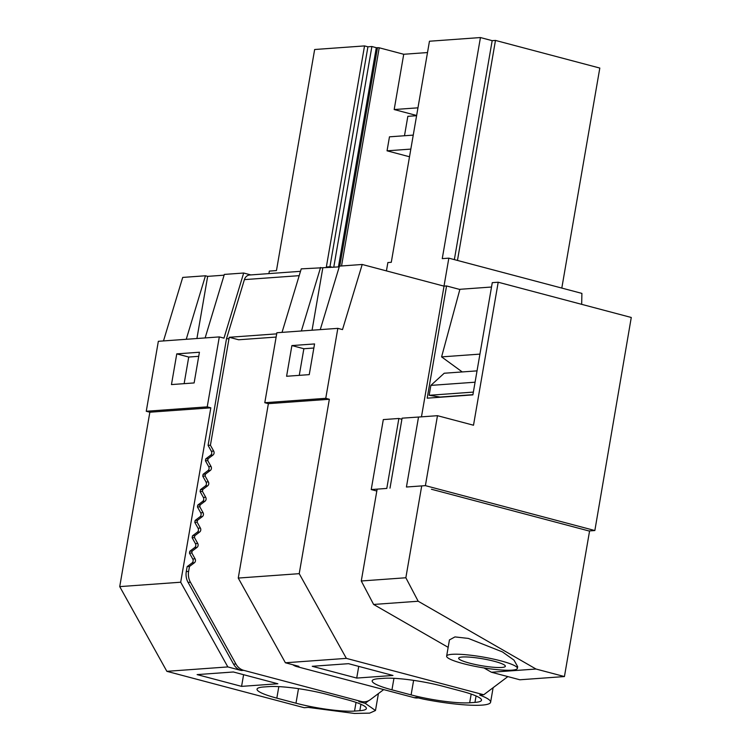 <?xml version="1.0" encoding="UTF-8"?>
<svg xmlns="http://www.w3.org/2000/svg" width="751" height="751" viewBox="0 0 751 751"><rect width="100%" height="100%" fill="white"/><g stroke="black" fill="none" stroke-linecap="round" stroke-linejoin="round"><path stroke-width="1.13" d="M386.427 270.886L387.873 262.55L391.28 262.306L429.459 41.23L480.443 37.55L492.177 40.657L495.472 40.423L457.462 260.437M561.804 288.074L599.814 68.059L495.472 40.423M418.147 697.942L417.547 697.979A14.353 12.194 -94.1 0 1 414.092 697.651L416.439 697.482L423.423 699.115A57.433 8.486 -170.2 0 0 490.61 702.213A57.433 8.486 -170.2 0 0 479.664 695.05L483.728 694.759L346.361 658.374L299.217 573.67L329.342 399.269L325.756 398.321L337.837 328.356L342.503 329.595L362.207 264.474L444.001 286.14L448.835 258.156L581.903 293.397L581.668 304.333M337.837 328.356L276.875 332.749L264.793 402.714L268.379 403.662L238.255 578.063L285.399 662.776L298.898 666.353L296.561 666.522A14.353 12.194 -94.1 0 1 292.815 664.738M282.029 332.383L301.245 268.867L339.236 266.877M320.255 329.623L339.471 266.117L362.207 264.474M312.059 330.215L322.789 268.06M301.367 330.984L320.583 267.478M507.864 676.595L483.728 694.759M480.443 37.55L442.255 258.626L448.835 258.156M492.177 40.657L454.355 259.621M471.177 694.084L469.675 702.776L474.961 702.392A43.07 6.365 -170.2 0 0 481.504 700.214A43.07 6.365 -170.2 0 0 461.724 691.249L442.574 686.179A43.07 6.365 -170.2 0 0 384.005 678.303L378.72 678.688A43.07 6.365 -170.2 0 0 372.177 680.866A43.07 6.365 -170.2 0 0 391.956 689.831L411.107 694.9L413.613 680.368M356.716 678.078L392.97 675.459L348.511 663.677L312.247 666.297L356.716 678.078L358.734 666.39M291.895 345.573L314.556 343.939L309.252 374.636L286.591 376.27L291.895 345.573L303.864 348.736L313.852 348.023M299.264 375.359L303.864 348.736M264.793 402.714L325.756 398.321M268.379 403.662L329.342 399.269M238.255 578.063L299.217 573.67M285.399 662.776L346.361 658.374M414.092 697.651L296.561 666.522M469.675 702.776A43.07 6.365 9.8 0 1 411.107 694.9M268.905 273.608L269.337 271.102L276.462 270.585L314.65 49.51L364.535 45.914L367.924 46.806L371.886 46.524L376.58 47.773M176.767 353.871L199.428 352.238L194.124 382.935L171.463 384.578L176.767 353.871L188.736 357.044L198.724 356.321M184.136 383.658L188.736 357.044M186.239 339.292L205.455 275.777L207.661 276.368L224.108 275.176M196.922 338.523L207.661 276.368M367.924 46.806L329.942 266.727M364.535 45.914L326.347 266.99L330.299 266.699L330.158 267.525M163.493 340.935L182.709 277.419L205.455 275.777M205.126 337.931L224.342 274.415L243.681 273.026L250.815 274.913M378.41 693.577L375.481 710.521L369.642 713.131L354.416 713.45L308.295 707.414L304.23 707.714L166.863 671.328L119.728 586.615L180.691 582.222L210.815 407.821L207.229 406.864L219.311 336.908L223.976 338.138L243.681 273.026M119.728 586.615L149.853 412.215L210.815 407.821M149.853 412.215L146.257 411.266L207.229 406.864M146.257 411.266L158.348 341.301L219.311 336.908M332.721 267.347L330.299 266.699M333.754 267.272L371.886 46.524M166.863 671.328L227.835 666.926L180.691 582.222M241.578 686.376L197.119 674.605L233.373 671.985L277.842 683.767L241.578 686.376L243.596 674.698M268.877 686.611L263.592 686.987A43.07 6.365 -170.2 0 0 257.049 689.165A43.07 6.365 -170.2 0 0 276.828 698.139L295.978 703.208A43.07 6.365 -170.2 0 0 354.538 711.084L359.832 710.699A43.07 6.365 -170.2 0 0 366.375 708.522A43.07 6.365 -170.2 0 0 346.596 699.557L327.445 694.487A43.07 6.365 -170.2 0 0 268.877 686.611M383.686 689.596L370.384 699.613A14.353 12.194 -94.1 0 1 364.667 701.8L362.32 701.969A14.353 12.194 -94.1 0 1 358.875 701.641L365.193 703.312L368.75 700.636M338.429 266.934L376.279 47.792L377.49 47.707L339.771 266.089M227.835 666.926L241.334 670.502A14.353 12.194 -94.1 0 1 233.58 664.166L188.079 582.4A14.353 12.194 -94.1 0 1 186.286 571.577L187.14 566.639L189.477 566.47L194.387 562.781L192.049 562.95L187.14 566.639M300.494 271.327L249.642 274.997A7.181 6.102 -94.1 0 0 244.404 279.616L226.492 338.804L208.083 445.39L211.341 451.248A2.873 2.441 -94.1 0 1 210.655 455.209L205.746 458.899L205.427 460.776L208.684 466.643A2.873 2.441 -94.1 0 1 207.999 470.595L203.089 474.294L202.761 476.172L206.027 482.029A2.873 2.441 -94.1 0 1 205.342 485.991L200.433 489.68L200.104 491.567L203.361 497.425A2.873 2.441 -94.1 0 1 202.686 501.377L197.776 505.076L197.447 506.953L200.705 512.811A2.873 2.441 -94.1 0 1 200.019 516.772L195.11 520.462L194.791 522.349L198.048 528.206A2.873 2.441 -94.1 0 1 197.363 532.159L192.453 535.857L192.134 537.735L195.391 543.593A2.873 2.441 -94.1 0 1 194.706 547.554L189.796 551.253L189.468 553.13L192.735 558.988A2.873 2.441 -94.1 0 1 192.049 562.95M364.667 701.8A14.353 12.194 -94.1 0 1 361.212 701.472L243.681 670.333A14.353 12.194 -94.1 0 1 235.927 663.997L190.425 582.232A14.353 12.194 -94.1 0 1 188.623 571.408L189.477 566.47M375.481 710.521L365.193 703.312M416.636 115.485L394.181 109.543L403.728 54.269L379.217 47.782L341.536 265.967M208.083 445.39L210.421 445.221L229.243 337.283L238.649 339.771L276.133 337.068M210.421 445.221L213.688 451.079A2.873 2.441 -94.1 0 1 213.002 455.04L210.655 455.209M205.427 460.776L207.764 460.607L208.093 458.73L213.002 455.04M207.764 460.607L211.022 466.474A2.873 2.441 -94.1 0 1 210.346 470.426L207.999 470.595M202.761 476.172L205.107 476.003L205.427 474.125L210.346 470.426M205.107 476.003L208.365 481.86A2.873 2.441 -94.1 0 1 207.68 485.822L205.342 485.991M200.104 491.567L202.451 491.398L202.77 489.511L207.68 485.822M202.451 491.398L205.708 497.256A2.873 2.441 -94.1 0 1 205.023 501.208L202.686 501.377M197.447 506.953L199.785 506.784L200.113 504.907L205.023 501.208M199.785 506.784L203.052 512.642A2.873 2.441 -94.1 0 1 202.366 516.604L200.019 516.772M194.791 522.349L197.128 522.18L197.457 520.293L202.366 516.604M197.128 522.18L200.395 528.037A2.873 2.441 -94.1 0 1 199.71 531.99L197.363 532.159M192.134 537.735L194.471 537.566L194.8 535.688L199.71 531.99M194.471 537.566L197.729 543.424A2.873 2.441 -94.1 0 1 197.053 547.385L194.706 547.554M189.468 553.13L191.815 552.961L192.134 551.084L197.053 547.385M191.815 552.961L195.072 558.819A2.873 2.441 -94.1 0 1 194.387 562.781M413.247 135.114L389.469 136.823L387.047 150.82L409.502 156.762M379.217 47.782A3.586 0.535 -170.2 0 0 377.49 47.707M229.243 337.283L276.687 333.857M226.492 338.804L228.83 338.635M205.746 458.899L208.093 458.73M203.089 474.294L205.427 474.125M200.433 489.68L202.77 489.511M197.776 505.076L200.113 504.907M195.11 520.462L197.457 520.293M192.453 535.857L194.8 535.688M189.796 551.253L192.134 551.084M387.047 150.82L410.825 149.102M394.181 109.543L417.96 107.825M403.728 54.269L427.507 52.551M431.431 489.248L588.925 530.957L594.848 530.535L631.272 317.476L498.204 282.226L492.271 282.658L472.886 394.876L427.188 398.171L446.563 285.953L444.038 286.131L421.461 416.843M446.563 285.953L459.856 289.473M594.848 530.535L425.395 485.644L437.476 415.688L473.505 425.226L498.204 282.226M425.395 485.644L406.432 487.014L418.523 417.058L437.476 415.688M376.814 491.032L371.229 489.558L383.31 419.593L398.875 418.467L401.898 419.274M398.875 418.467L386.793 488.432L371.229 489.558M404.489 135.743L407.84 116.33L416.598 115.701M390.004 488.141L402.085 418.176L421.151 416.861M463.123 663.602A35.888 5.304 -170.2 0 0 498.692 669.798A35.888 5.304 -170.2 0 0 517.383 668.343A35.888 5.304 -170.2 0 0 500.898 660.88A35.888 5.304 -170.2 0 0 465.329 654.675A35.888 5.304 -170.2 0 0 446.638 656.13A35.888 5.304 -170.2 0 0 463.123 663.602M517.383 668.343L517.674 666.653L513.994 660.138L502.447 651.915L468.38 638.425L454.965 636.914L449.445 639.918L446.638 656.13M494.477 661.34A23.685 3.502 -170.2 0 0 470.999 657.247A23.685 3.502 -170.2 0 0 458.664 658.205A23.685 3.502 -170.2 0 0 469.544 663.133A23.685 3.502 -170.2 0 0 493.022 667.226A23.685 3.502 -170.2 0 0 505.357 666.268A23.685 3.502 -170.2 0 0 494.477 661.34M483.954 667.939L491.436 672.248L536.007 669.028L564.433 676.557L589.591 530.91M421.715 485.916L405.85 577.763L418.185 601.241L373.613 604.452L361.278 580.983L405.85 577.763M536.007 669.028L418.185 601.241M491.436 672.248L519.861 679.777L564.433 676.557M479.927 354.115L441.588 356.885L459.903 289.304L491.52 287.023M441.588 356.885L462.24 371.933M475.073 382.203L430.858 385.394L444.216 373.238L477.035 370.872M430.858 385.394L429.15 395.289L473.365 392.097M429.15 395.289L440.105 397.044L472.923 394.679M377.143 489.126L361.278 580.983M448.159 647.343L373.613 604.452M393.946 678.322L391.956 689.831M476.068 695.97L474.961 702.392M360.94 704.278L359.832 710.699M356.04 702.392L354.538 711.084M298.485 688.667L295.978 703.208M278.818 686.621L276.828 698.139M361.212 701.472L358.875 701.641M243.681 670.333L241.334 670.502M244.404 279.616L299.189 275.664M211.341 451.248L213.688 451.079M208.684 466.643L211.022 466.474M206.027 482.029L208.365 481.86M203.361 497.425L205.708 497.256M200.705 512.811L203.052 512.642M198.048 528.206L200.395 528.037M195.391 543.593L197.729 543.424M192.735 558.988L195.072 558.819M188.623 571.408L186.286 571.577M190.425 582.232L188.079 582.4M235.927 663.997L233.58 664.166M493.116 687.691L490.61 702.213"/></g></svg>
